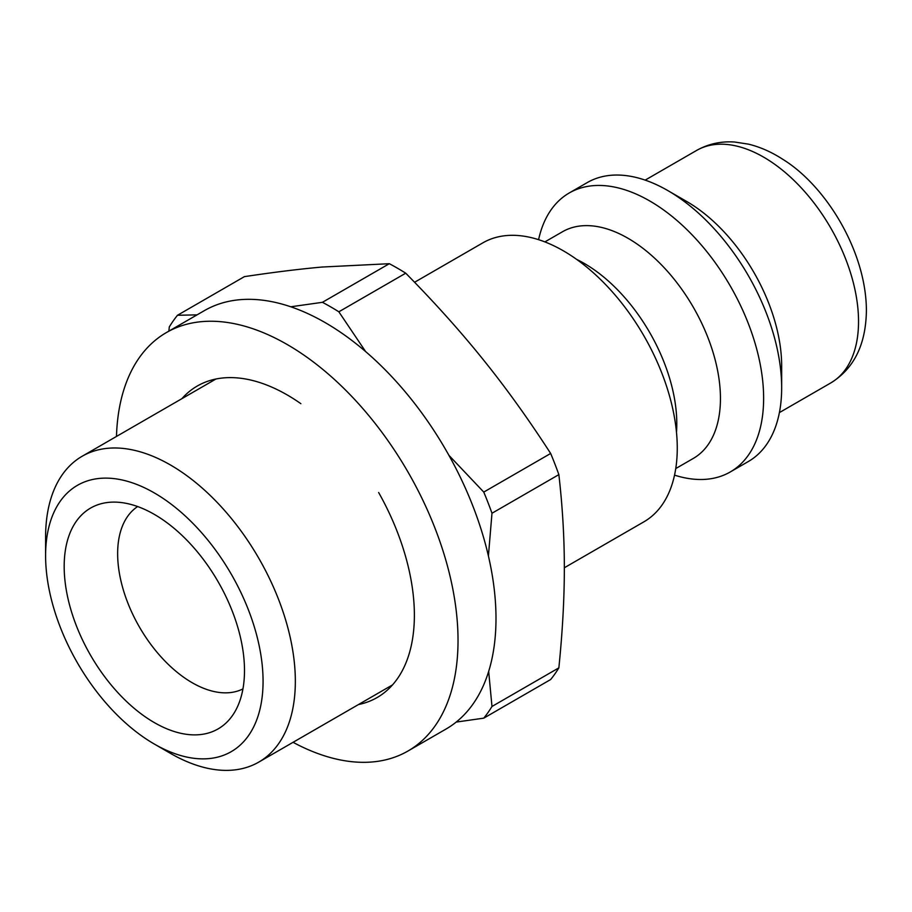 <?xml version="1.0" encoding="UTF-8"?>
<svg xmlns="http://www.w3.org/2000/svg" width="912" height="912" viewBox="0 0 912 912"><rect width="100%" height="100%" fill="white"/><g stroke="black" fill="none" stroke-linecap="round" stroke-linejoin="round"><path stroke-width="1.37" d="M154.333 744.055L170.464 753.369A176.586 101.95 -120 0 0 258.757 762.113A176.586 101.95 -120 0 0 295.34 681.275A176.586 101.95 -120 0 0 218.253 503.561A176.586 101.95 -120 0 0 82.171 456.251A176.586 101.95 -120 0 0 45.6 537.088L45.6 555.716A153.775 88.783 60 0 1 154.333 492.936A153.775 88.783 60 0 1 263.066 681.275A153.775 88.783 60 0 1 154.333 744.055A153.775 88.783 60 0 1 45.6 555.716M244.496 670.548A127.509 73.621 -120 0 0 112.051 502.136A127.509 73.621 -120 0 0 90.584 655.306A127.509 73.621 -120 0 0 233.962 713.298A127.509 73.621 -120 0 0 244.496 670.548M456.205 722.076L483.759 718.154L550.654 679.531A257.024 148.394 -120 0 0 558.862 667.858L491.978 706.469L488.672 671.426M197.049 314.868L177.498 315.267A257.024 148.394 -120 0 0 169.29 326.952L168.88 331.136M177.498 315.267L244.393 276.644C273.68 272.243 299.66 269.029 322.312 267.022L389.31 263.705L322.426 302.317L290.768 306.785M365.632 351.587L338.842 311.801L405.726 273.19C435.024 302.932 460.993 331.922 483.656 360.172C506.377 388.375 528.709 419.474 550.654 453.469L483.759 492.081L448.932 455.35M488.41 555.989L491.978 513.251A257.024 148.394 -120 0 0 483.759 492.081M338.842 311.801A257.024 148.394 -120 0 0 322.426 302.317M483.759 718.154A257.024 148.394 -120 0 0 491.978 706.469M491.978 513.251L558.862 474.628A257.024 148.394 -120 0 0 550.654 453.469M405.726 273.19A257.024 148.394 -120 0 0 389.31 263.705M558.862 474.628C562.533 506.662 564.357 537.806 564.334 568.085C564.357 598.318 562.533 631.583 558.862 667.858M564.334 567.766L643.906 521.824A161.059 92.99 -120 0 0 677.263 448.088A161.059 92.99 -120 0 0 606.959 286.003A161.059 92.99 -120 0 0 482.847 242.854L414.584 282.264M674.538 475.141A161.059 92.99 -120 0 0 730.273 471.96L748.307 461.54A161.059 92.99 -120 0 0 781.664 387.817L781.664 365.894A134.212 77.486 -120 0 0 686.759 201.518L667.778 190.551A161.059 92.99 -120 0 0 587.248 182.582L569.213 192.991A161.059 92.99 -120 0 0 538.593 239.674M781.664 387.817A161.059 92.99 -120 0 0 667.778 190.551M730.273 471.96A161.059 92.99 -120 0 0 763.629 398.225A161.059 92.99 -120 0 0 693.325 236.14A161.059 92.99 -120 0 0 569.213 192.991M675.758 468.563L693.348 458.405A130.861 75.559 -120 0 0 720.446 398.498A130.861 75.559 -120 0 0 663.332 266.806A130.861 75.559 -120 0 0 562.487 231.751L544.897 241.897M676.487 432.242A130.861 75.559 -120 0 0 676.795 423.704A130.861 75.559 -120 0 0 576.715 259.43M137.644 506.548A105.359 60.83 -120 0 0 139.456 627.08A105.359 60.83 -120 0 0 242.934 688.925M378.64 492.514A179.846 103.843 60 0 1 377.123 697.543A179.846 103.843 60 0 1 358.45 704.554M181.864 398.692A179.846 103.843 60 0 1 197.277 386.027A179.846 103.843 60 0 1 300.88 403.685M116.474 436.449A241.589 139.479 60 0 1 166.406 332.561A241.589 139.479 60 0 1 386.494 438.592A241.589 139.479 60 0 1 440.644 717.071A241.589 139.479 60 0 1 407.995 751.009A241.589 139.479 60 0 1 293.06 742.311M166.406 332.561L204.368 310.639A241.589 139.479 60 0 1 424.456 416.67A241.589 139.479 60 0 1 478.606 695.161A241.589 139.479 60 0 1 445.957 729.087L407.995 751.009M830.741 382.96C854.042 368.596 865.933 344.462 866.4 310.559C866.263 251.416 825.884 185.809 782.849 159.349C771.677 152.087 760.232 147.014 748.513 144.153L734.616 142.021C720.856 141.098 708.168 143.925 696.529 150.48A134.212 77.486 60 0 1 799.949 186.447A134.212 77.486 60 0 1 858.534 321.514A134.212 77.486 60 0 1 830.741 382.96L779.395 412.6M215.962 379.004L82.171 456.251M392.548 684.878L258.757 762.113M696.529 150.48L645.183 180.12"/></g></svg>
